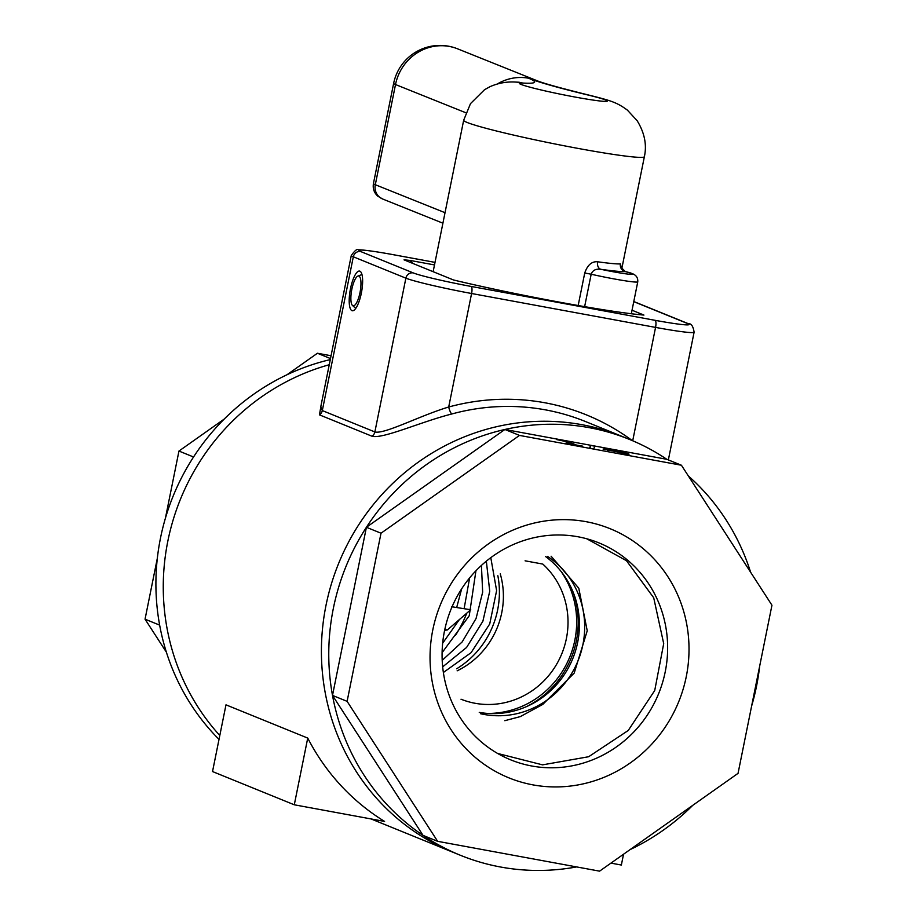 <?xml version="1.0" encoding="UTF-8"?>
<svg xmlns="http://www.w3.org/2000/svg" width="917" height="917" viewBox="0 0 917 917"><rect width="100%" height="100%" fill="white"/><g stroke="black" fill="none" stroke-linecap="round" stroke-linejoin="round"><path stroke-width="1.38" d="M632.249 440.573A230.958 220.986 112.1 0 0 448.7 407.01C419.837 415.653 384.429 434.509 374.87 431.941L322.314 410.575L320.801 406.976M321.214 404.615L319.448 414.851L372.004 436.228C382.653 439.254 420.777 421.809 451.875 413.968A224.459 214.761 -67.9 0 1 585.676 421.614L622.116 436.435A224.459 214.761 112.1 0 0 325.993 605.392A224.459 214.761 -67.9 0 1 622.116 436.435L629.475 439.426A224.459 214.761 -67.9 0 1 666.819 459.302L504.889 429.477A224.459 214.761 -67.9 0 1 629.475 439.426M633.762 301.659A47.707 2.694 -168.6 0 1 634.656 302.002L687.223 323.38A47.707 2.694 -168.6 0 1 655.093 320.32L471.12 286.436A6.511 1.857 100.4 0 1 471.59 293.509L448.7 407.01A6.511 1.525 -105.3 0 0 451.875 413.968M359.9 271.18A20.174 5.754 100.4 0 1 361.458 292.546A20.174 5.754 100.4 0 1 352.266 310.748A20.174 5.754 100.4 0 1 350.26 289.875A20.174 5.754 100.4 0 1 359.567 271.077A20.174 5.754 100.4 0 1 359.9 271.18M576.644 866.92A224.459 214.761 -67.9 0 1 460.38 855.274L453.032 852.283A224.459 214.761 -67.9 0 1 325.993 605.392A224.459 214.761 112.1 0 0 453.032 852.283L371.007 818.927M167.845 541.076A224.459 214.761 112.1 0 0 219.793 735.491A224.459 214.761 -67.9 0 1 200.903 459.979A224.459 214.761 -67.9 0 1 329.249 364.737A224.459 214.761 112.1 0 0 167.845 541.076M307.734 738.082A224.459 214.761 112.1 0 0 384.578 821.426L294.288 804.794L307.734 738.082L225.983 704.841L212.526 771.552L294.288 804.794M434.498 264.933L410.014 260.428A136.622 7.714 11.4 0 0 404.03 259.855L453.617 280.017A136.622 7.714 11.4 0 0 643.929 315.07L643.035 314.944C611.754 312.64 517.131 295.24 453.972 280.086M410.014 260.428L412.616 263.213M623.537 854.22L621.359 865.04L610.951 863.115M621.382 268.016L620.442 263.913A92.17 5.204 -168.6 0 1 597.62 261.781C591.797 261.265 587.499 265.002 584.737 272.979L578.168 305.533M597.62 261.781A6.511 4.734 -82 0 0 600.922 269.323A98.669 5.571 11.4 0 0 625.36 271.615A6.511 6.339 87.4 0 1 620.442 263.913M584.737 272.979L591.178 274.229C592.634 270.263 595.878 268.624 600.922 269.323A27.327 1.547 -168.6 0 0 629.383 274.252A27.327 1.547 -168.6 0 0 625.36 271.615L625.153 271.57M497.518 83.871A47.271 45.139 -68.1 0 1 528.456 78.197A47.271 45.139 -68.1 0 1 536.732 80.593L457.594 48.83A47.271 45.139 111.9 0 0 395.514 84.536L465.836 112.757M457.594 48.83A47.271 47.271 0 0 0 393.645 83.355A47.271 2.671 11.4 0 0 395.514 84.536L375.305 184.718A47.271 2.671 -168.6 0 1 373.437 183.538C372.634 188.581 374.09 192.799 377.827 196.192L382.71 199.035A13.01 12.425 -68.1 0 1 375.305 184.718L445.032 212.698M561.032 571.394A89.247 85.212 -68.1 0 1 566.488 664.149A89.247 85.212 -68.1 0 1 488.555 713.437L487.959 713.449M461.01 699.212A80.237 76.615 -68.1 0 0 555.908 665.478A80.237 76.615 -68.1 0 0 542.795 564.07L525.086 560.814M457.125 670.843A80.237 76.615 111.9 0 0 500.258 573.859M360.003 292.58A15.165 4.321 100.4 0 1 352.483 305.464A15.165 4.321 100.4 0 1 351.67 290.139A15.165 4.321 100.4 0 1 357.894 276.097A15.165 4.321 100.4 0 1 360.003 292.58M437.638 841.325L599.58 871.15L738.047 773.352L771.954 605.22L681.423 465.24L519.492 435.415L504.889 429.477L366.41 527.275L381.013 533.213L347.107 701.345L437.638 841.325L423.046 835.387L332.504 695.407A224.459 214.761 -67.9 0 1 366.41 527.275A224.459 214.761 -67.9 0 1 504.889 429.477M582.673 446.155L565.789 443.289L571.394 444.08L564.356 441.215L556.711 439.598L566.66 441.1L576.14 444.951L582.616 446.384M566.66 441.1L566.465 442.074M590.594 445.41L594.824 446.201L593.689 448.94L589.516 448.172L590.594 445.41L590.021 448.264M607.295 449.88L619.674 452.161L615.559 450.488L607.249 450.121M628.798 453.835L625.543 453.491L629.154 454.958L624.408 454.087L620.798 452.62L603.065 449.021L618.643 450.683L628.741 454.087M624.408 453.032L624.213 454.007M618.643 450.683L618.448 451.657M625.543 453.491L625.383 454.27M681.423 465.24L666.819 459.302M479.259 712.394A86.748 83 112.1 0 0 572.208 659.988A86.748 83 112.1 0 0 545.535 556.516M480.519 713.713A86.748 83 112.1 0 0 577.458 662.166A86.748 83 112.1 0 0 547.495 556.367M347.107 701.345L332.504 695.407L366.41 527.275M460.38 855.274A224.459 214.761 -67.9 0 1 423.046 835.387A224.459 214.761 -67.9 0 1 332.504 695.407M692.782 805.321A224.459 214.761 -67.9 0 1 630.071 849.612M759.654 666.212A224.459 214.761 -67.9 0 1 751.608 706.101M688.323 475.923A224.459 214.761 -67.9 0 1 750.622 572.242M519.492 435.415L381.013 533.213M432.79 629.945A134.455 128.644 -67.9 0 1 645.877 550.991A134.455 128.644 -67.9 0 1 599.924 778.923A134.455 128.644 -67.9 0 1 432.79 629.945M444.86 630.334L447.381 629.933L444.779 629.566M470.73 609.748L447.381 629.933M470.742 609.748L451.794 606.756M551.094 556.218L578.787 588.198L587.235 630.781L574.191 673.101L542.818 704.394L520.317 716.601L504.808 720.693M586.72 538.76L626.483 560.711L653.706 597.769L663.702 643.631L654.727 690.512L628.248 730.459L588.657 756.731L542.555 764.858L497.633 753.453M444.47 631.056A117.112 112.046 112.1 0 0 500.315 754.955A117.112 112.046 112.1 0 0 658.658 693.596A117.112 112.046 112.1 0 0 588.072 539.139A117.112 112.046 112.1 0 0 444.47 631.056M573.136 592.164A91.299 87.356 -67.9 0 1 576.335 640.972A91.299 87.356 -67.9 0 1 526.622 706.56M286.929 374.789L317.42 353.251L331.06 355.762M317.42 353.251L330.498 358.57M497.851 575.704A86.748 83 -67.9 0 1 497.633 609.931A86.748 83 -67.9 0 1 456.655 668.78M166.378 652.17L145.046 619.181L159.65 625.119A224.459 214.761 112.1 0 0 219.014 739.389M165.392 518.3L178.953 451.049L193.544 456.987A224.459 214.761 112.1 0 0 159.65 625.119M145.046 619.181L157.346 558.201M178.953 451.049L224.218 419.08M330.292 359.59A224.459 214.761 112.1 0 0 193.544 456.987M456.7 607.455L461.675 588.817M442.659 643.207L459.474 619.445M464.14 608.533L469.63 577.893M442.097 652.675L469.24 615.743L475.934 570.787M442.2 660.355L462.168 641.911L476.072 618.482L482.663 592.176L481.425 565.411M442.67 666.865L466.581 647.459L482.892 621.21L489.735 591.247L486.342 561.147M443.37 672.493L471.086 652.675L489.735 623.938L496.613 590.605L490.79 557.674M466.753 613.164A117.112 112.046 -67.9 0 1 455.485 635.343M471.12 286.436A47.707 2.694 -168.6 0 1 413.292 272.922L360.736 251.556A47.707 2.694 -168.6 0 1 392.866 254.617A6.511 1.857 -79.6 0 0 392.751 254.582C369.402 250.307 359.189 249.539 358.375 249.94C357.355 248.496 354.994 250.352 351.28 255.488A54.218 3.06 11.4 0 0 353.32 256.794L322.314 410.575A6.511 6.224 -67.9 0 1 319.448 414.851M372.004 436.228A6.511 6.224 112.1 0 0 374.87 431.941L405.876 278.16A54.218 3.06 11.4 0 0 471.59 293.509L655.563 327.403A54.218 3.06 11.4 0 0 694.112 332.172C693.149 326.188 691.235 323.369 688.392 323.712L635.825 302.346A6.511 6.224 -67.9 0 0 634.656 302.002M360.736 251.556A6.511 6.224 112.1 0 0 353.32 256.794L405.876 278.16A6.511 6.224 112.1 0 1 413.292 272.922M687.223 323.38A6.511 6.224 -67.9 0 1 688.392 323.712M655.093 320.32A6.511 1.857 100.4 0 1 655.563 327.403L632.707 440.768M392.866 254.617L435.013 262.377L392.751 254.582A6.511 1.857 -79.6 0 0 392.648 254.571M643.929 315.07L632.031 310.233M404.03 259.855L453.617 280.017M644.376 156.681C646.978 144.84 644.582 132.862 637.166 120.735L627.377 110.12C617.382 102.75 611.799 100.824 590.089 95.402A47.271 26.341 103.6 0 0 588.324 95.093A44.887 2.533 -168.6 0 1 601.22 101.122A44.887 2.533 -168.6 0 1 543.586 90.542A44.887 2.533 -168.6 0 1 522.759 83.046A47.271 43.741 93.5 0 0 516.305 82.117C507.239 81.441 498.481 82.954 490.022 86.668L484.531 89.717L470.501 103.621L463.67 120.253A92.17 5.204 11.4 0 0 552.997 143.568A92.17 5.204 11.4 0 0 644.376 156.681L621.749 268.876M584.633 306.656L591.178 274.229A33.826 1.914 11.4 0 0 637.762 281.828L631.332 313.717M522.759 83.046A155.707 8.792 11.4 0 0 528.456 78.197A155.707 8.792 11.4 0 0 588.324 95.093M351.28 255.488L320.744 406.907M633.773 301.59L635.825 302.346M694.112 332.172L668.355 459.933M463.67 120.253L433.156 271.57M637.762 281.828C638.175 274.768 632.696 273.335 625.268 271.57L621.29 267.569L621.256 268.647M382.71 199.035L442.911 223.198M516.305 82.117L519.24 82.232M590.089 95.402C560.917 88.192 543.128 83.264 536.732 80.593M393.645 83.355L373.437 183.538M352.483 305.464L355.739 308.399M357.894 276.097L361.986 274.527"/></g></svg>

